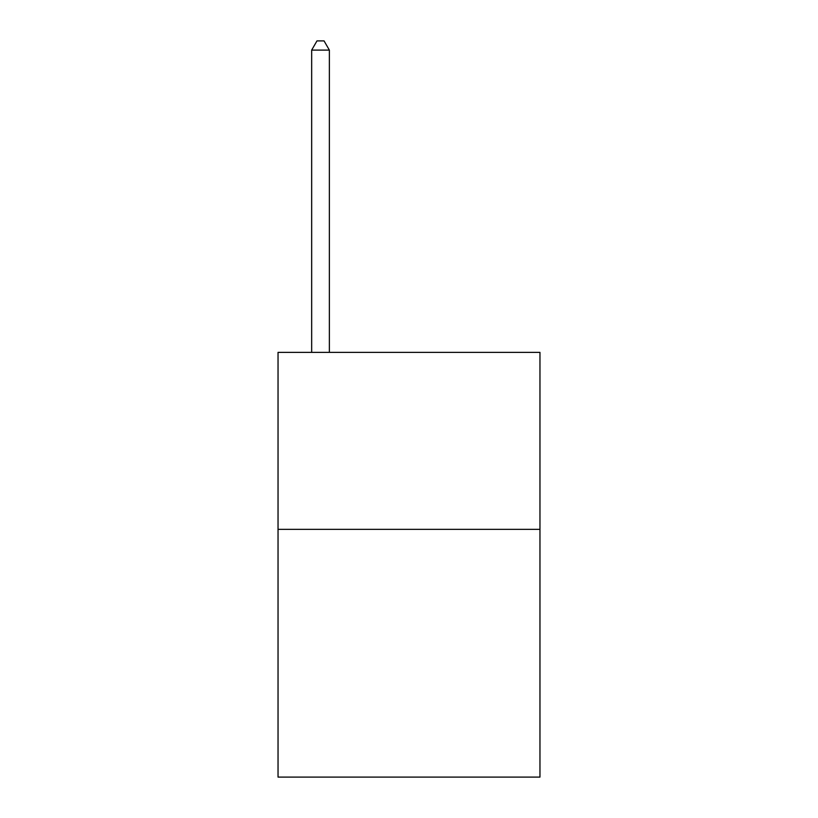<?xml version="1.0" encoding="UTF-8"?>
<svg xmlns="http://www.w3.org/2000/svg" width="818" height="818" viewBox="0 0 818 818"><rect width="100%" height="100%" fill="white"/><g stroke="black" fill="none" stroke-linecap="round" stroke-linejoin="round"><path stroke-width="1.23" d="M539.962 529.338L539.962 777.1L278.038 777.1L278.038 352.374L539.962 352.374L539.962 529.338L278.038 529.338M329.368 352.374L329.368 50.102L311.668 50.102L311.668 352.374M311.668 50.102L316.975 40.9L324.051 40.9L329.368 50.102"/></g></svg>
